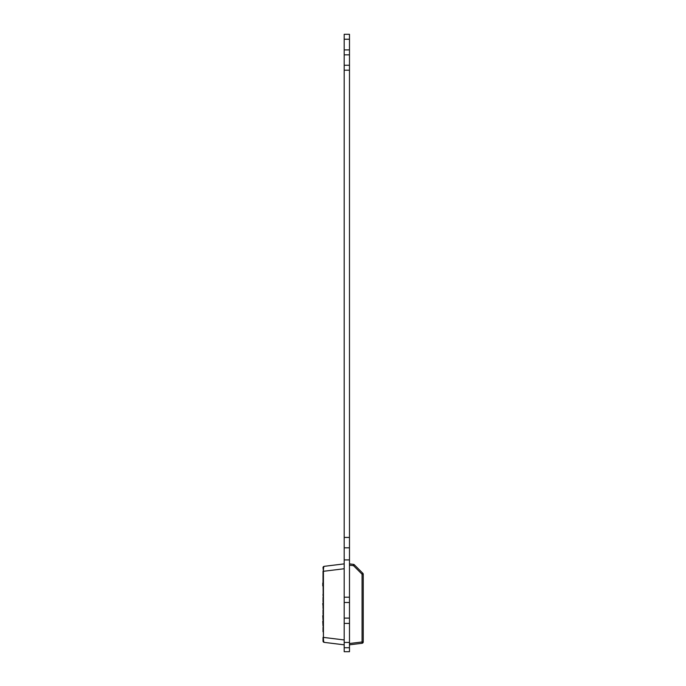 <?xml version="1.0" encoding="UTF-8"?>
<svg xmlns="http://www.w3.org/2000/svg" width="686" height="686" viewBox="0 0 686 686"><rect width="100%" height="100%" fill="white"/><g stroke="black" fill="none" stroke-linecap="round" stroke-linejoin="round"><path stroke-width="1.03" d="M344.192 559.913L349.483 559.913L349.483 647.73L344.192 647.73L344.192 618.103L349.483 618.103L349.483 623.394L344.192 623.394L344.192 597.206L349.483 597.206L349.483 602.497L344.192 602.497L344.192 34.3L349.483 34.3L349.483 39.231L344.192 39.231M323.029 567.648A1.321 1.321 0 0 1 324.186 566.336A1.321 1.321 0 0 0 323.029 567.648L323.415 571.301C323.415 568.317 323.672 566.662 324.186 566.336L344.192 563.875M323.029 571.301L323.415 637.397L323.415 571.301L344.192 568.745M323.029 637.397L323.029 641.05A1.321 1.321 0 0 0 324.186 642.37C323.672 642.045 323.415 640.39 323.415 637.397L344.192 639.952M324.186 642.37L344.192 644.823L324.186 642.37A1.321 1.321 0 0 1 323.029 641.05M354.302 564.75A1.321 1.321 0 0 0 353.522 564.372L353.522 565.684L354.302 564.75L362.851 573.299L362.071 574.233L363.237 574.233A1.321 1.321 0 0 0 362.851 573.299M353.522 564.372L349.483 563.875M363.237 641.967L362.071 641.967L362.071 643.279A1.321 1.321 0 0 0 363.237 641.967L363.237 574.233M349.483 644.823L362.071 643.279L349.483 644.823M349.483 647.73L349.483 651.7L344.192 651.7L344.192 647.73M323.029 594.145L323.029 595.628M323.029 582.894L323.029 574.988M323.029 608.448L323.029 606.656M322.763 585.861L322.763 583.074M323.029 601.879L323.029 597.412M323.029 614.356L323.029 609.88M323.029 631.755L323.029 627.278M323.029 603.586L323.029 602.865M323.029 606.09L322.763 603.586M322.763 615.608L323.029 620.195M323.029 626.112L322.763 621.259M349.483 559.913L349.483 65.247L344.192 65.247M349.483 70.186L344.192 70.186M349.483 537.43L344.192 537.43M349.483 547.805L344.192 547.805M349.483 65.247L349.483 49.907L344.192 49.907M349.483 54.837L344.192 54.837M349.483 49.907L349.483 39.231M349.483 642.439L344.192 642.439M349.483 565.187L353.522 565.684L362.071 574.233L362.071 641.967L349.483 643.511"/></g></svg>
